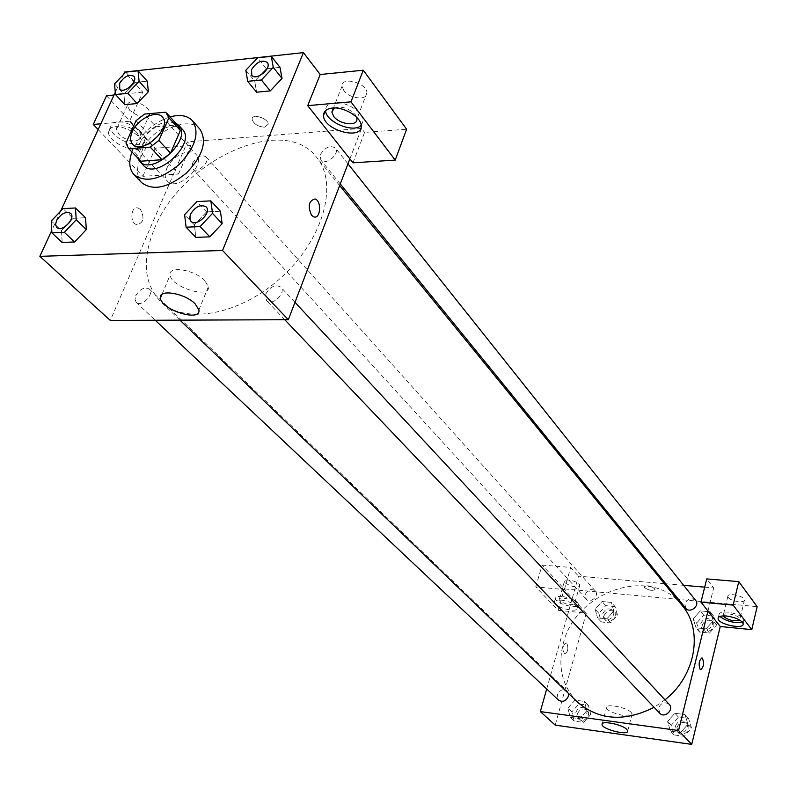 <?xml version="1.0" encoding="UTF-8"?>
<svg xmlns="http://www.w3.org/2000/svg" width="797" height="797" viewBox="0 0 797 797"><rect width="100%" height="100%" fill="white"/><g stroke="black" fill="none" stroke-linecap="round" stroke-linejoin="round"><path stroke-width="0.6" stroke-dasharray="3.98 2.99" d="M166.712 168.605C171.634 156.182 190.314 147.126 196.112 154.459C206.891 164.879 176.824 192.605 167.31 181.019C164.74 178.02 164.541 173.885 166.712 168.605M165.726 112.188L177.183 124.95L156.023 126.743L144.476 114.101M136.038 120.656L147.654 133.229L137.742 155.505L125.966 143.052M147.654 133.229L156.023 126.743M177.183 124.95L178.08 125.826M140.232 160.725L137.742 155.505M175.479 122.917L168.297 121.901C152.307 122.589 132.402 145.821 137.542 157.886M143.5 165.407C140.063 161.412 139.844 155.853 142.852 148.74C149.677 135.908 159.41 128.357 172.072 126.095L178.08 126.673L182.493 129.473M131.963 151.998L132.999 149.477C141.149 133.408 153.502 122.539 170.06 116.88M141.766 182.732C136.516 176.695 136.148 168.316 140.67 157.597C150.772 132.661 188.341 114.32 199.898 129.144M148.381 91.695L147.236 81.164L135.012 82.43L123.864 94.126L124.88 104.696L123.874 94.136L114.529 83.914M86.325 229.536L85.508 217.73L73.115 218.318L61.479 230.592L62.156 242.427M282.028 78.415L270.243 90.898M245.845 70.246L254.721 81.125L266.387 68.791L254.721 81.125L256.584 92.203L254.701 81.135M266.377 68.791L280.006 67.366L266.377 68.791L257.59 57.822M123.485 74.51L115.276 92.352M60.652 211.115L51.765 230.443M222.144 223.698L220.4 211.245L206.543 211.902L194.348 224.893L195.913 237.367L194.348 224.893L184.615 214.672M220.42 211.235L206.543 211.902L194.338 224.884M311.577 215.29L313.779 216.864M361.161 125.388L363.193 120.467C363.412 112.088 346.167 101.368 334.561 102.783C328.603 103.5 325.614 106.021 325.584 110.345L325.594 110.584M334.391 107.974C341.714 105.881 348.638 108.103 355.153 114.619L356.608 117.239M343.826 90.559L342.033 86.196C341.016 75.904 367.218 82.898 366.929 92.86C367.746 100.791 349.644 98.948 343.826 90.559M352.991 162.817L364.588 132.412L406.619 129.234M349.873 158.892L361.529 128.437L364.588 132.412M204.799 280.634C194.697 269.645 167.938 265.371 170.14 275.005C170.927 287.249 210.757 299.443 208.376 286.711L204.799 280.634M140.451 209.501L138.03 208.017C130.708 205.606 129.443 223.08 136.835 224.664C143.55 223.001 144.765 217.95 140.451 209.501C144.765 217.95 143.56 223.001 136.835 224.664C129.443 223.08 130.708 205.606 138.04 208.017L140.461 209.501M98.161 129.562L142.882 176.316L178.528 174.025L129.542 121.274L142.703 92.143L124.611 72.049M142.882 176.316L155.266 148.232L190.792 145.552L187.474 141.866L110.305 320.424M114.917 126.753C125.239 125.448 143.131 136.516 143.002 143.998C144.566 156.879 108.571 144.665 108.472 132.282C108.392 129.084 110.534 127.241 114.917 126.753M129.542 121.274L100.811 123.794M117.129 121.901C112.746 122.399 110.594 124.252 110.673 127.47C110.733 139.893 146.688 152.088 145.144 139.166C145.293 131.654 127.44 120.576 117.129 121.901M136.974 132.661L139.405 137.273C140.262 143.54 125.179 141.208 118.932 134.155L116.422 129.473C115.485 123.176 130.778 125.527 136.974 132.661M129.732 110.325L127.281 105.583C127.699 101.847 131.276 100.86 137.981 102.644C145.124 105.383 149.159 108.94 150.105 113.333C146.778 119.082 139.993 118.086 129.732 110.325M142.703 92.143L114.061 94.992M178.528 174.025L190.792 145.552M106.539 95.74L155.266 148.232M264.654 127.181L268.22 124.222C268.37 118.135 251.463 113.044 252.131 119.381C253.805 124.063 257.979 126.663 264.654 127.181C257.979 126.673 253.805 124.063 252.131 119.381C251.463 113.054 268.37 118.145 268.22 124.232L264.654 127.181M361.529 128.437L187.474 141.866M320.444 154.528C325.096 147.176 330.088 145.004 335.398 148.023C340.528 153.711 325.266 166.274 320.802 160.048L320.444 154.528M192.456 163.265C196.749 156.541 201.262 154.379 205.995 156.79C210.946 161.632 197.058 174.254 192.725 168.854L192.456 163.265M265.829 293.884C270.332 286.432 275.324 284.17 280.793 287.089C286.81 292.818 271.837 306.875 266.477 300.539L265.829 293.884M135.739 295.747C139.913 288.952 144.416 286.701 149.268 289.002C154.957 293.824 141.348 307.801 136.247 302.362L135.002 299.552L135.739 295.747M154.439 228.689C181.158 160.496 283.463 113.064 316.539 157.208C338.576 183.141 323.811 238.512 282.128 276.659C240.724 315.114 184.346 325.335 160.287 301.266C143.849 283.473 141.896 259.274 154.439 228.689M577.407 702.018C562.114 686.038 557.432 666.412 563.379 643.119C575.832 590.756 651.807 565.322 682.132 605.461M664.997 699.836L654.088 707.308M568.46 693.42L567.125 690.999C562.981 688.618 559.703 689.893 557.282 694.835L558.548 700.155M685.749 608.28L684.852 603.787C687.642 598.437 691.248 597.322 695.671 600.43M585.277 594.492C587.857 589.521 591.185 588.335 595.269 590.926C599.832 595.558 590.368 604.106 586.213 599.115L585.277 594.492M659.767 713.265L658.521 708.005C661.121 702.675 664.688 701.46 669.201 704.349M546.702 688.997L572.336 598.099L564.386 589.541L535.733 586.901L558.139 610.313L586.283 613.122L572.336 598.099L578.522 576.171L664.349 583.653M665.794 583.773L683.647 585.327M704.687 587.16L713.654 587.947L706.74 578.921M707.975 611L713.654 587.947M644.484 587.578C649.117 590.547 652.663 591.125 655.124 589.302C651.408 585.805 647.742 584.948 644.106 586.751L644.484 587.578L644.106 586.751C647.742 584.948 651.408 585.805 655.124 589.302C652.663 591.125 649.117 590.547 644.484 587.578M728.259 597.501C730.759 601.297 744.896 603.478 744.468 599.982C744.846 596.056 727.362 592.32 727.82 596.415L728.259 597.501M565.033 582.826C571.598 586.961 576.51 587.807 579.758 585.367C580.077 581.79 563.907 577.775 564.376 581.531L565.033 582.826M535.733 586.901L542.119 565.053L564.236 588.883L757.15 606.647M542.119 565.053L570.672 567.454L578.522 576.171M723.258 615.902L723.198 615.543C722.69 612.116 736.996 614.377 739.477 618.133L739.566 619.976M742.276 622.058L744.099 620.066C742.555 616.27 737.026 613.63 727.512 612.136C722.132 611.757 719.302 612.584 719.024 614.617L719.92 616.479M559.902 600.808L559.235 599.543C558.737 595.857 574.966 599.932 574.687 603.419C571.449 605.78 566.518 604.903 559.902 600.808M562.244 596.465C557.83 596.146 555.539 596.843 555.379 598.557C554.991 603.787 579.21 609.894 578.562 604.385C576.839 600.629 571.399 597.989 562.244 596.465M561.208 600.111C570.373 601.635 575.813 604.275 577.536 608.011C578.204 613.501 553.965 607.384 554.343 602.173C554.503 600.47 556.794 599.782 561.208 600.111M558.139 610.313L564.236 588.883M564.386 589.541L570.672 567.454M693.211 618.861L696.09 627.847L706.082 628.863L713.205 620.833L710.257 611.837L700.284 610.881L693.201 618.851L696.07 627.857L706.082 628.863L713.195 620.823L710.266 611.827L700.284 610.881L693.211 618.861L696.638 623.065L699.497 632.031L709.469 633.057L716.553 625.047L713.624 616.081L703.681 615.115L696.638 623.065M691.507 728.069L688.588 718.466L678.476 717.121L671.233 725.33L674.073 734.934L684.215 736.348L691.507 728.069L687.931 724.234L685.012 714.6L674.87 713.265L667.587 721.494L670.446 731.138L680.618 732.553L687.941 724.244M590.776 714.431L588.345 705.206L578.911 703.95L571.867 711.87L574.229 721.106L583.693 722.411L590.776 714.431L586.861 710.665L584.43 701.41L574.966 700.164L567.892 708.115L570.244 717.38L579.738 718.685L586.861 710.675L584.42 701.41M588.345 705.206L584.43 701.41L574.966 700.164L567.882 708.115M571.867 711.87L567.892 708.115L570.253 717.37M615.025 606.557L605.74 605.66L598.886 613.331L601.287 621.969L610.602 622.925L617.496 615.184L615.025 606.557L611.329 602.402L602.014 601.516L595.13 609.227L597.521 617.884L606.866 618.831L613.81 611.07L611.329 602.402L602.014 601.516L595.12 609.217L597.531 617.874M617.496 615.184L613.8 611.06L611.319 602.402M586.283 613.122L555.21 725.14M631.184 712.428C626.691 707.337 605.501 703.253 606.527 707.646C606.308 712.558 633.007 719.233 632.101 714.022L631.184 712.428M566.816 643.259L566.149 642.84C562.413 645.61 561.885 649.316 564.585 653.948C567.962 652.036 568.709 648.479 566.816 643.259C568.709 648.479 567.972 652.036 564.585 653.948C561.895 649.316 562.413 645.61 566.159 642.84L566.816 643.259M701.938 657.914C699.019 660.305 698.391 664.07 700.045 669.211L700.802 669.659M575.842 712.408C578.204 707.557 581.421 706.321 585.506 708.692C590.587 713.146 581.83 722.51 577.128 717.659L575.842 712.408M578.911 703.95L574.966 700.164M574.229 721.106L570.244 717.38L579.738 718.685L586.861 710.665M583.693 722.411L579.738 718.685M577.427 713.903C579.768 709.061 582.986 707.826 587.07 710.197C592.141 714.65 583.404 723.995 578.702 719.143L577.427 713.903M675.497 725.908C678.028 720.677 681.525 719.502 685.978 722.371C691.138 727.452 681.525 736.548 676.753 731.088L675.497 725.908M687.931 724.234L685.021 714.6L674.87 713.265L667.597 721.504L670.426 731.148L680.618 732.553L687.931 724.234M688.588 718.466L685.021 714.6M678.476 717.121L674.87 713.265M671.233 725.33L667.597 721.504M674.073 734.934L670.426 731.148M684.215 736.348L680.618 732.553M676.942 727.422C679.462 722.212 682.949 721.036 687.403 723.895C692.553 728.976 682.959 738.052 678.197 732.602L676.942 727.422M602.801 613.72C605.312 608.838 608.579 607.693 612.614 610.273C617.127 614.866 607.872 623.234 603.747 618.283L602.801 613.72M605.74 605.66L602.014 601.516M598.886 613.331L595.13 609.227M601.287 621.969L597.521 617.884L606.866 618.831L613.8 611.06M610.602 622.925L606.866 618.831M604.285 615.354C606.786 610.482 610.054 609.336 614.088 611.917C618.602 616.499 609.356 624.858 605.242 619.917L604.285 615.354M700.832 623.483C703.542 618.233 707.078 617.147 711.452 620.245C715.975 625.426 705.823 633.436 701.729 627.916L700.832 623.483M716.553 625.047L713.195 620.823M713.624 616.081L710.266 611.827M703.681 615.115L700.284 610.881M699.497 632.031L696.07 627.857M709.469 633.057L706.082 628.863M702.187 625.157C704.887 619.917 708.423 618.841 712.787 621.929C717.31 627.1 707.178 635.099 703.084 629.58L702.187 625.157M56.756 227.484L55.611 224.644L56.507 220.739C61.04 213.646 65.743 211.185 70.634 213.347M85.528 217.72L73.115 218.318L63.023 208.625M73.115 218.318L61.489 230.602L51.287 220.988M61.489 230.602L62.136 242.437M190.872 221.197L190.453 214.393C195.345 206.602 200.575 204.092 206.134 206.881M206.543 211.902L196.909 201.591M119.739 89.045L119.68 83.376C124.312 76.392 129.024 74.011 133.786 76.253M147.256 81.155L135.012 82.43L125.747 72.129M135.012 82.43L123.874 94.136M251.772 75.257L251.593 69.648C256.624 61.977 261.834 59.576 267.224 62.425M132.661 144.227L167.31 181.019M162.259 116.94L196.112 154.459M361.19 125.707L363.193 120.467M342.033 86.196L333.106 108.88M366.929 92.86L356.917 118.833M198.891 309.913L208.376 286.711M162.01 294.342L170.14 275.005M143.002 143.998L145.144 139.166M108.472 132.282L110.673 127.47M127.281 105.583L116.422 129.473M150.105 113.333L139.405 137.273M339.661 185.562L316.539 157.208M179.933 320.145L160.287 301.266M136.247 302.362L155.236 320.245M149.268 289.002L567.125 690.999M347.98 163.823L335.398 148.023M340.279 183.968L320.802 160.048M595.269 590.926L205.995 156.79M586.213 599.115L192.725 168.854M294.97 302.312L280.793 287.089M284.768 319.727L266.477 300.539M727.82 596.415L723.198 615.543M744.468 599.982L739.905 619.169M743.183 623.931L744.099 620.066M718.276 617.705L719.024 614.617M564.376 581.531L559.235 599.543M579.758 585.367L574.687 603.419M577.536 608.011L578.562 604.385M554.343 602.173L555.379 598.557M627.717 730.949L632.101 714.022M602.233 723.796L606.527 707.646M587.07 710.197L585.506 708.692M578.702 719.143L577.128 717.659M687.403 723.895L685.978 722.371M678.197 732.602L676.753 731.088M614.088 611.917L612.614 610.273M605.242 619.917L603.747 618.283M712.787 621.929L711.452 620.245M703.084 629.58L701.729 627.916"/><path stroke-width="1.2" d="M132.262 131.714C137.453 119.102 156.511 109.637 162.259 116.94C172.999 127.271 142.085 155.774 132.661 144.227C130.11 141.248 129.981 137.074 132.262 131.714M128.935 148.76L150.264 147.136L158.882 140.461L168.884 117.777L165.726 112.188L144.476 114.101L136.038 120.656L125.966 143.052L128.427 148.272L140.74 161.213L161.98 159.719L150.264 147.136M166.633 113.054L178.08 125.826L180.351 130.549L168.884 117.777M161.98 159.719L170.518 153.114L180.351 130.549M140.74 161.213L128.427 148.272M137.542 157.886L139.614 161.313C152.227 176.675 193.013 139.076 178.717 125.259L175.479 122.917M178.717 125.259L182.493 129.473C196.789 143.301 156.132 180.78 143.5 165.407L139.614 161.313M170.518 153.114L158.882 140.461M170.06 116.88C179.992 114.22 187.464 115.515 192.485 120.755C199.947 132.76 195.424 147.415 178.907 164.7C160.346 179.753 145.373 183.081 134.006 174.663C129.194 169.243 128.506 161.681 131.963 151.998M192.485 120.755L199.898 129.144C207.379 141.159 202.916 155.764 186.518 172.949C168.057 187.903 153.144 191.17 141.766 182.732L134.006 174.663M115.465 94.504L124.86 104.706L137.134 103.54L148.391 91.705L139.116 81.354L138.03 70.803L125.747 72.129L114.529 83.914L115.465 94.504L127.779 93.279L139.116 81.354M51.885 232.854L62.136 242.437L74.569 241.969L86.335 229.546L76.213 219.813L75.466 207.967L63.023 208.625L51.287 220.988L51.885 232.854L64.358 232.325L76.213 219.813M256.584 92.203L270.253 90.908L256.584 92.203L247.668 81.334L261.396 79.969L273.271 67.386L271.279 56.328L257.59 57.822L245.845 70.246L247.668 81.334M261.396 79.969L270.253 90.908L282.028 78.415L280.006 67.366L282.048 78.405L273.271 67.386M51.765 230.443L39.85 256.335L222.532 250.467L303.438 52.622L124.611 72.049L123.485 74.51M115.276 92.352L60.652 211.115M186.109 227.195L195.893 237.376L209.81 236.848L222.154 223.708L212.52 213.347L210.846 200.864L196.909 201.591L184.615 214.672L186.109 227.195L200.087 226.597L212.52 213.347M311.577 215.29C307.582 206.174 308.728 200.744 315.024 198.971C321.918 200.754 320.623 219.464 313.789 216.864L311.577 215.29C307.572 206.174 308.728 200.744 315.024 198.971L315.024 198.971C321.918 200.754 320.623 219.464 313.779 216.864M307.702 105.642L352.991 162.817L395.222 160.107L350.979 101.847L307.702 105.642L320.205 74.5L303.438 52.622M39.85 256.335L110.305 320.424L288.315 319.717L222.532 250.467M288.315 319.717L349.873 158.892M332.488 108.053C344.105 106.659 361.39 117.368 361.19 125.707C362.665 140.83 323.403 130.22 323.512 115.565C323.532 111.251 326.531 108.751 332.488 108.053M325.594 110.584C325.694 121.981 353.539 133.537 361.161 125.388M356.608 117.239L356.917 118.833C357.813 126.653 339.612 124.691 333.684 116.392L331.841 112.088L334.391 107.974M350.979 101.847L363.283 70.216L320.205 74.5M395.222 160.107L406.619 129.234L363.283 70.216M195.235 303.946L198.891 309.913C201.422 322.396 161.353 310.103 160.416 298.118C158.095 288.663 184.984 293.087 195.235 303.946M100.811 123.794L93.269 124.462L98.161 129.562M114.061 94.992L106.539 95.74L93.269 124.462M339.661 185.562L682.132 605.461C703.502 630.058 695.92 675.736 664.997 699.836M654.088 707.308C624.479 722.152 598.916 720.388 577.407 702.018L179.933 320.145M155.236 320.245L558.548 700.155C562.682 702.506 565.96 701.211 568.361 696.279L568.46 693.42M347.98 163.823L695.671 600.43C700.244 605.67 689.883 613.859 685.749 608.28L340.279 183.968M294.97 302.312L669.201 704.349C674.431 709.489 664.588 718.784 659.767 713.265L284.768 319.727M664.349 583.653L665.794 583.773M683.647 585.327L704.687 587.16M546.702 688.997L540.326 711.591L678.546 730.51L707.975 611L700.962 602.143L733.13 605.112L751.77 629.65L720.259 626.502L707.975 611M700.962 602.143L706.74 578.921L738.779 581.621L757.15 606.647L751.77 629.65M739.566 619.976C734.406 621.63 729.096 620.514 723.646 616.609L723.258 615.902M719.92 616.479C726.605 621.451 734.057 623.314 742.276 622.058M726.575 616.011C736.099 617.516 741.638 620.156 743.183 623.931C743.81 629.909 717.589 624.161 718.097 618.462C718.366 616.44 721.195 615.623 726.575 616.011M733.13 605.112L738.779 581.621M540.326 711.591L555.21 725.14L691.716 744.378L720.259 626.502M626.781 729.394L627.717 730.949C628.674 736.029 601.874 729.265 602.054 724.483C600.988 720.209 622.238 724.393 626.781 729.394M691.716 744.378L678.546 730.51M700.055 669.211C698.401 663.771 699.089 660.026 702.117 657.953C704.478 662.755 703.98 666.641 700.623 669.619L700.055 669.211M700.802 669.659C704.02 666.352 704.458 662.456 702.117 657.953L701.938 657.914M70.644 213.367L70.614 213.327C76.273 218.079 61.758 232.873 56.736 227.464L55.571 224.624L56.477 220.709C61.02 213.606 65.733 211.145 70.614 213.327L70.644 213.367C76.303 218.109 61.797 232.903 56.776 227.504L56.756 227.484M62.136 242.437L74.569 241.969L86.325 229.536L85.528 217.72L75.466 207.967M74.569 241.969L64.358 232.325M206.154 206.891L206.154 206.891C212.161 212.58 196.201 227.553 190.891 221.207L189.666 218.239L190.423 214.363C195.335 206.553 200.565 204.052 206.124 206.861C212.132 212.55 196.172 227.524 190.862 221.177M195.893 237.376L209.81 236.848L222.144 223.698L220.42 211.235L210.846 200.864M209.81 236.848L200.087 226.597M133.806 76.273L133.806 76.273C138.708 81.025 124.003 94.405 119.759 89.055L119.65 83.346C124.302 76.343 129.014 73.972 133.776 76.243C138.678 80.995 123.973 94.375 119.729 89.025M124.86 104.706L137.134 103.54L148.381 91.695L147.256 81.155L138.03 70.803M137.134 103.54L127.779 93.279M267.214 62.405C272.325 68.014 256.146 81.433 251.752 75.237L251.563 69.608C256.614 61.927 261.834 59.526 267.214 62.405L267.244 62.435C272.355 68.054 256.176 81.473 251.782 75.267L251.772 75.257M280.006 67.366L271.279 56.328M323.512 115.565L325.425 110.743M333.106 108.88L331.841 112.088M160.416 298.118L162.01 294.342M718.097 618.462L718.276 617.705M602.054 724.483L602.233 723.796"/></g></svg>
